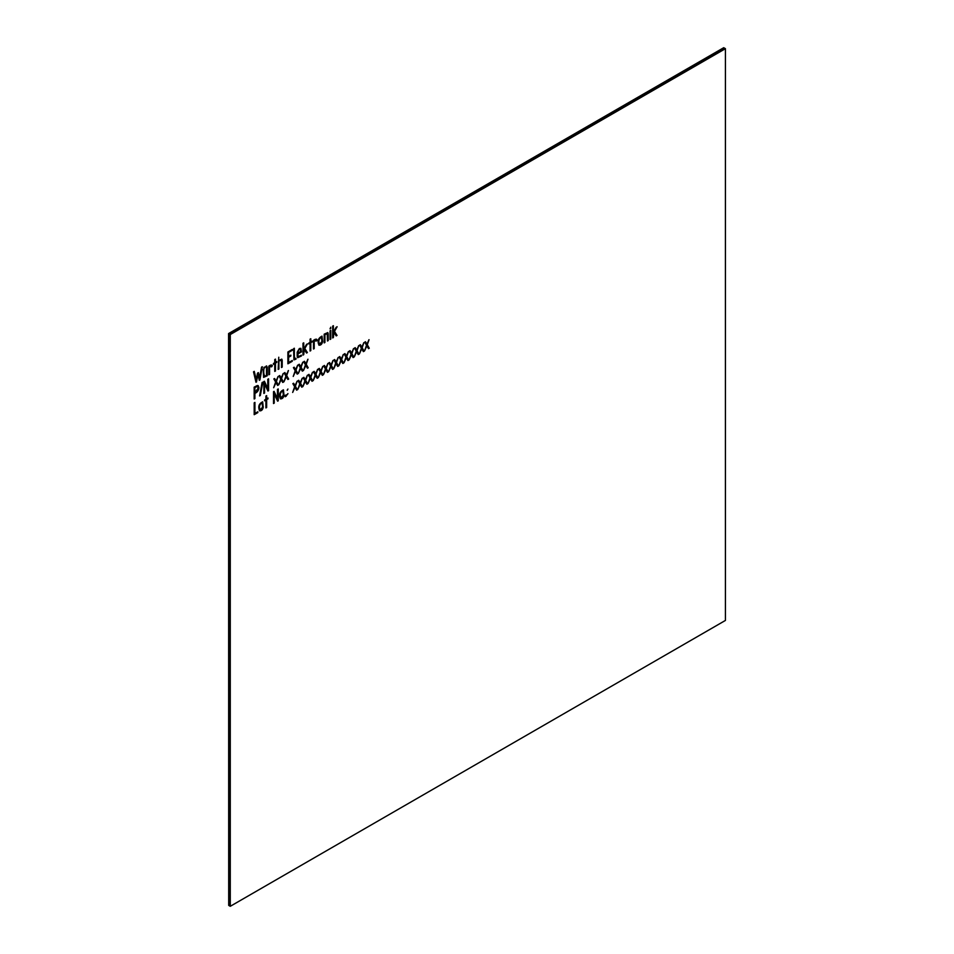 <?xml version="1.0" encoding="UTF-8"?>
<svg xmlns="http://www.w3.org/2000/svg" width="954" height="954" viewBox="0 0 954 954"><rect width="100%" height="100%" fill="white"/><g stroke="black" fill="none" stroke-linecap="round" stroke-linejoin="round"><path stroke-width="1.43" d="M230.272 906.3L230.272 334.544L725.422 48.678L725.422 620.434L230.272 906.3L230.152 334.472L725.302 48.606L723.728 47.7L228.578 333.566L228.698 905.394L228.698 333.638L723.847 47.772L228.578 333.566M230.272 334.544L230.152 906.228L228.912 905.513L228.912 333.757L724.062 47.891L228.698 333.638L228.912 905.513L228.912 333.757L724.062 47.891L725.422 48.678M230.152 334.472L228.912 333.757L724.265 48.01L228.912 333.757L724.181 47.962L228.912 333.757L228.912 905.513L228.912 333.757L230.152 334.472L725.302 48.606L230.152 334.472L230.152 906.228L228.912 905.513L228.912 333.757L724.181 47.962L228.912 333.757L229.115 905.632L229.115 333.876M369.27 348.222L368.518 348.663L366.849 345.885L364.535 350.953L366.515 345.241L364.738 342.164L365.489 341.735L366.896 344.156L369.043 339.684L367.29 344.752L369.27 348.222L367.159 344.68L368.864 339.791M368.447 348.556L369.138 348.15M364.595 350.774L366.849 345.885M362.162 347.721L364.13 351.191L363.379 351.621L361.721 348.842L359.408 353.91L361.387 348.198L359.598 345.133L360.362 344.692L361.769 347.125L363.915 342.641L362.162 347.721L363.736 342.748M351.871 353.66L353.851 357.118L353.099 357.559L351.43 354.781L349.116 359.849L351.096 354.137L349.307 351.072L350.07 350.631L351.477 353.063L353.624 348.58L351.871 353.66L353.445 348.687M341.615 359.586L343.595 363.045L342.832 363.486L341.174 360.707L338.861 365.776L340.84 360.063L339.052 356.999L339.803 356.557L341.21 358.99L343.368 354.506L341.615 359.586L343.178 354.614M331.348 365.501L333.328 368.971L332.564 369.413L330.907 366.634L328.605 371.702L330.585 365.99L328.796 362.914L329.547 362.484L330.955 364.905L333.113 360.421L331.348 365.501L332.922 360.529M321.093 371.428L323.06 374.898L322.309 375.339L320.651 372.561L318.338 377.629L320.317 371.917L318.529 368.84L319.292 368.411L320.699 370.832L322.846 366.348L321.093 371.428L322.667 366.455M310.801 377.367L312.781 380.837L312.018 381.266L310.36 378.499L308.047 383.568L310.026 377.856L308.249 374.779L309.001 374.35L310.396 376.77L312.554 372.287L310.801 377.367L312.375 372.394M300.534 383.293L302.513 386.764L301.762 387.193L300.105 384.414L297.791 389.494L299.771 383.782L297.982 380.706L298.733 380.276L300.14 382.697L302.299 378.213L300.534 383.293L302.108 378.321M287.953 393.597L287.214 394.849L287.953 393.597M286.319 394.813L286.319 396.113L285.198 396.757L285.198 395.469L286.319 394.813M278.246 388.922L278.246 400.811L277.626 401.169L274.239 393.93L274.239 403.125L273.512 403.542L273.512 391.665L274.084 391.355L277.471 398.593L277.471 389.375L278.246 388.922M263.304 406.929C262.791 409.743 261.551 411.043 259.607 410.84C257.866 406.69 258.88 403.673 262.648 401.813L263.185 406.857C262.696 409.6 261.479 410.924 259.548 410.804M306.234 364.309L308.214 367.779L307.45 368.208L305.793 365.43L303.479 370.51L305.459 364.786L303.682 361.721L304.421 361.28L305.829 363.712L307.987 359.229L306.234 364.309L307.796 359.336M295.967 370.235L297.946 373.706L297.195 374.135L295.537 371.356L293.224 376.436L295.203 370.712L293.415 367.648L294.166 367.207L295.573 369.639L297.731 365.155L295.967 370.235L297.541 365.263M281.525 378.571L283.505 382.041L282.754 382.471L281.096 379.692L278.783 384.772L280.762 379.048L278.973 375.971L279.725 375.542L281.144 377.963L283.29 373.491L281.525 378.571L283.099 373.598M268.575 378.821L268.575 390.687L267.955 391.045L264.568 383.818L264.568 393L263.841 393.43L263.841 381.552L264.401 381.242L267.8 388.481L267.8 379.263L268.575 378.821M254.169 387.133L257.318 385.511L258.224 385.654L258.963 387.67C258.641 390.544 257.282 392.44 254.897 393.37L254.897 398.593L254.169 399.01L254.169 387.133M330.788 330.418L330.788 339.04L330.06 339.469L330.06 330.835L330.788 330.418M324.193 334.162L327.806 332.588L328.212 333.709L328.212 340.59L327.484 341.019L327.246 333.626L324.932 334.651L324.932 342.486L324.193 342.891L324.193 334.162M316.287 341.055L314.212 340.816L314.212 348.615L313.496 349.033L313.496 340.387C315.214 339.028 316.382 338.861 317.026 339.886L316.287 341.055L315.917 340.173M316.633 339.219L317.026 340.638M306.52 344.406L307.474 343.857L304.827 348.496L307.379 352.563L306.544 353.04L304.278 349.414L303.73 354.661L303.002 355.091L303.002 343.237L303.73 342.82L303.73 349.259L306.52 344.406M294.345 348.234L294.345 358.43L295.978 358.299L295.978 359.145L293.951 359.861L293.617 348.651L294.345 348.234M278.902 360.326L281.812 359.145L282.205 360.218L282.205 367.087L281.478 367.517L281.478 361.006L280.273 360.338L278.902 361.137L278.902 369.007L278.163 369.425L278.771 357.225M271.64 366.837L269.565 366.598L269.565 374.397L268.825 374.815L268.825 366.169C270.542 364.81 271.723 364.643 272.367 365.668L271.64 366.837L271.258 365.954M263.888 367.469L264.628 367.051L264.628 367.886L263.888 368.304L263.888 367.469M261.563 367.147L262.314 366.73L259.893 380.002L259.321 380.324L257.95 374.457L255.982 382.268L253.525 371.81L254.265 371.368L256.316 379.787L257.485 373.145L258.391 372.609L259.571 377.951L261.563 367.147M265.892 366.312L266.619 365.895L266.619 366.73L265.892 367.147L265.892 366.312M267.227 367.051L267.227 375.769L263.59 377.367L263.197 369.389L263.924 368.959C263.471 372.382 263.805 374.815 264.914 376.27L266.5 375.351L266.5 367.481L267.227 367.051M264.139 376.305L264.914 376.27M276.851 361.506L275.467 363.14L275.467 371.011L274.752 371.428L274.752 363.557L273.428 364.321L273.428 363.474L274.752 362.711L274.752 359.551L275.467 359.133L275.467 362.293L276.851 361.506M292.246 360.493L292.246 361.304L287.893 363.808L287.893 351.99L292.246 349.474L292.246 350.321L288.621 352.408L288.621 356.426L290.863 355.126L290.863 355.973L288.621 357.261L288.621 362.58L292.246 360.493M301.381 356.021L297.672 357.69L297.183 356.379L297.183 352.241L299.365 348.508L300.904 348.329L301.488 351.907L297.934 353.97L297.934 355.866L298.208 356.677L301.381 355.174L301.381 356.021L301.261 355.246M312.173 341.115L310.801 342.748L310.801 350.607L310.062 351.036L310.062 343.166L308.75 343.929L308.75 343.082L310.062 342.319L310.062 339.159L310.801 338.742L310.801 341.902L312.173 341.115M322.655 341.27C322.118 344.084 320.89 345.384 318.958 345.169C317.217 341.031 318.231 338.026 321.987 336.142L322.535 341.198C322.023 343.941 320.818 345.253 318.898 345.133M330.788 327.198L330.06 328.88L330.788 327.198M336.178 327.282L337.132 326.733L334.484 331.372L337.036 335.438L336.202 335.915L333.936 332.29L333.387 337.537L332.672 337.954L332.672 326.113L333.387 325.696L333.387 332.135L336.178 327.282M262.064 382.578L262.803 382.149L260.323 395.493L259.583 395.922L262.064 382.578M276.398 381.528L278.377 385.011L277.614 385.428L275.956 382.661L273.655 387.729L275.634 382.005L273.846 378.941L274.597 378.499L276.004 380.932L278.163 376.448L276.398 381.528L277.972 376.556M286.689 375.59L288.668 379.06L287.905 379.489L286.248 376.711L283.946 381.791L285.914 376.067L284.137 373.002L284.888 372.573L286.295 374.994L288.442 370.51L286.689 375.59L288.263 370.617M301.094 367.266L303.074 370.748L302.323 371.178L300.653 368.399L298.352 373.467L300.331 367.755L298.542 364.678L299.294 364.249L300.701 366.67L302.859 362.186L301.094 367.266L302.668 362.293M257.818 411.758L257.818 412.605L254.193 414.692L254.193 402.815L254.921 402.397L254.921 413.428L257.818 411.758M268.014 398.009L266.643 399.643L266.643 407.513L265.916 407.93L265.916 400.06L264.604 400.823L264.604 399.976L265.916 399.225L265.916 396.041L266.643 395.624L266.643 398.796L268.014 398.009M284.077 394.932C283.541 397.758 282.312 399.058 280.381 398.844C278.64 394.694 279.653 391.677 283.421 389.828L283.958 394.861C283.445 397.615 282.241 398.939 280.321 398.808M287.953 389.053L287.214 390.317L287.953 389.053M295.406 386.263L297.386 389.721L296.634 390.162L294.965 387.384L292.663 392.452L294.643 386.74L292.854 383.663L293.605 383.234L295.013 385.654L297.159 381.183L295.406 386.263L296.98 381.29M305.662 380.336L307.641 383.794L306.89 384.235L305.232 381.457L302.919 386.525L304.898 380.813L303.11 377.748L303.873 377.307L305.28 379.74L307.426 375.256L305.662 380.336L307.248 375.363M315.953 374.397L317.932 377.856L317.181 378.297L315.524 375.518L313.21 380.586L315.19 374.874L313.401 371.798L314.152 371.368L315.559 373.801L317.718 369.317L315.953 374.397L317.527 369.425M326.22 368.471L328.2 371.929L327.437 372.37L325.779 369.592L323.466 374.66L325.445 368.948L323.668 365.883L324.408 365.442L325.827 367.874L327.973 363.391L326.22 368.471L327.782 363.498M336.476 362.544L338.455 366.014L337.704 366.443L336.035 363.665L333.733 368.733L335.713 363.021L333.924 359.956L334.675 359.527L336.082 361.948L338.229 357.464L336.476 362.544L338.05 357.571M346.731 356.617L348.711 360.087L347.96 360.529L346.302 357.75L344 362.818L345.968 357.094L344.191 354.029L344.943 353.6L346.35 356.021L348.496 351.537L346.731 356.617L348.317 351.644M357.023 350.678L359.002 354.149L358.251 354.578L356.593 351.799L354.28 356.879L356.259 351.167L354.483 348.091L355.222 347.661L356.629 350.082L358.787 345.598L357.023 350.678L358.597 345.706M283.362 389.792L283.958 394.861M285.198 396.614L286.319 396.113M286.2 396.041L286.2 394.884M274.013 391.39L277.471 398.593M273.512 403.399L274.239 403.125M274.12 403.053L274.239 393.93M277.578 401.05L278.246 400.811M278.127 400.74L278.127 388.993M266.524 395.695L266.643 398.796M264.604 400.68L265.916 400.06M265.916 407.787L266.643 407.513M266.524 407.441L266.643 399.643M266.524 399.571L268.014 398.844M267.895 398.772L267.895 398.08M262.588 401.777L263.185 406.857M258.152 385.619L258.832 387.598C258.51 390.472 257.163 392.368 254.778 393.298L254.897 393.37M254.169 398.867L254.897 398.593M254.778 398.522L254.778 393.298M333.268 325.767L333.387 332.135M332.672 337.811L333.387 337.537M333.268 337.466L333.387 333.232M333.268 333.161L333.936 332.29M336.142 335.808L337.036 335.438M336.905 335.367L334.484 331.372M334.365 331.3L336.893 326.876M330.06 339.326L330.788 339.04M330.668 338.968L330.668 330.489M330.06 328.736L330.788 328.45M330.668 328.379L330.668 327.27M324.193 342.748L324.932 342.486M324.801 342.414L324.932 334.651M327.115 333.554L324.801 334.58M327.747 332.552L328.212 340.59M327.484 340.876L328.093 340.518M321.927 336.118L322.535 341.198M316.168 340.983L314.212 340.816M313.496 348.89L314.212 348.615M314.093 348.544L314.093 340.745M316.287 340.912L316.895 340.566M310.67 338.813L310.801 341.902M308.75 343.786L310.062 343.166M310.062 350.893L310.801 350.607M310.67 350.535L310.801 342.748M310.67 342.677L312.173 341.949M312.053 341.878L312.053 341.186M303.61 342.891L303.73 349.259M303.002 354.948L303.73 354.661M303.61 354.59L303.73 350.356M303.61 350.285L304.278 349.414M306.484 352.932L307.379 352.563M307.248 352.491L304.827 348.496M304.708 348.425L307.236 344M293.856 359.801L295.978 359.145M295.859 359.074L295.859 358.37M294.214 348.305L294.452 358.764M288.621 357.261L288.621 362.58M288.502 357.19L290.863 355.973M290.743 355.902L290.743 355.198M288.621 352.408L288.621 356.426M288.502 352.336L292.246 350.321M292.115 350.249L292.115 349.546M287.893 363.665L292.246 361.304M292.115 361.232L292.115 360.564M278.163 369.281L278.902 369.007M278.771 368.936L278.902 361.137M281.12 360.135L278.771 361.065M281.478 367.373L282.205 367.087M281.752 359.109L282.086 367.016M275.348 359.205L275.467 362.293M273.428 364.178L274.752 363.557M274.752 371.285L275.467 371.011M275.348 370.939L275.467 363.14M275.348 363.069L276.851 362.353M276.72 362.281L276.72 361.578M263.531 377.319L267.227 375.769M267.108 375.697L267.108 367.123M263.888 368.161L264.628 367.886M264.496 367.815L264.496 367.123M265.892 367.004L266.619 366.73M266.5 366.658L266.5 365.966M258.295 372.668L259.571 377.951M254.181 371.416L256.316 379.787M255.946 382.137L256.602 381.91M256.483 381.838L257.95 374.457M259.297 380.193L259.893 380.002M259.762 379.93L262.159 366.813M363.319 351.513L364.011 351.12L362.043 347.65M361.769 347.125L360.302 344.728M359.479 353.731L361.721 348.842M353.028 357.452L353.731 357.046L351.752 353.588M351.477 353.063L350.011 350.667M349.188 359.67L351.43 354.781M342.772 363.379L343.464 362.973L341.484 359.515M341.21 358.99L339.743 356.593M338.92 365.597L341.174 360.707M332.505 369.305L333.196 368.9L331.229 365.43M330.955 364.905L329.488 362.52M328.665 371.523L330.907 366.634M322.237 375.232L322.941 374.827L320.961 371.356M320.699 370.832L319.22 368.447M318.397 377.45L320.651 372.561M311.958 381.171L312.65 380.765L310.67 377.295M310.396 376.77L308.929 374.385M308.106 383.389L310.36 378.499M301.702 387.085L302.394 386.692L300.415 383.222M300.14 382.697L298.674 380.312M297.851 389.315L300.105 384.414M287.214 394.706L287.822 393.668M307.391 368.101L308.082 367.707L306.103 364.237M305.829 363.712L304.362 361.316M303.539 370.331L305.793 365.43M297.135 374.028L297.827 373.634L295.847 370.164M295.573 369.639L294.106 367.242M293.283 376.258L295.537 371.356M282.694 382.363L283.386 381.97L281.406 378.499M281.144 377.963L279.665 375.578M278.842 384.593L281.096 379.692M267.907 390.937L268.456 378.893M267.8 388.481L264.33 381.278M263.841 393.286L264.568 383.818M316.561 339.183L316.895 339.815M271.628 366.694L272.248 365.597M268.825 374.672L269.565 366.598M271.508 366.765L269.433 366.527M263.805 368.888C263.352 372.31 263.674 374.743 264.783 376.198M298.208 356.677L297.803 353.898L301.488 351.907M301.261 355.949L297.612 357.655M300.844 348.293L301.369 351.835M259.607 395.767L262.648 382.232M277.554 385.333L278.246 384.939L276.278 381.457M276.004 380.932L274.537 378.535M273.715 387.551L275.956 382.661M287.846 379.382L288.537 378.988L286.558 375.518M286.295 374.994L284.817 372.597M284.006 381.612L286.248 376.711M302.251 371.07L302.955 370.677L300.975 367.207M300.701 366.67L299.234 364.285M298.411 373.288L300.653 368.399M254.193 414.549L257.687 411.83M254.921 413.428L254.801 402.457M287.214 390.174L287.822 389.125M296.563 390.055L297.254 389.649L295.287 386.191M295.013 385.654L293.534 383.269M292.723 392.273L294.965 387.384M306.83 384.128L307.522 383.723L305.542 380.264M305.28 379.74L303.801 377.343M302.99 386.346L305.232 381.457M317.122 378.189L317.813 377.784L315.834 374.326M315.559 373.801L314.093 371.404M313.27 380.407L315.524 375.518M327.377 372.263L328.069 371.857L326.089 368.399M325.827 367.874L324.348 365.477M323.525 374.481L325.779 369.592M337.633 366.336L338.336 365.942L336.357 362.472M336.082 361.948L334.615 359.563M333.793 368.554L336.035 363.665M347.9 360.421L348.592 360.016L346.612 356.546M346.35 356.021L344.883 353.636M344.06 362.639L346.302 357.75M358.191 354.471L358.883 354.077L356.903 350.607M356.629 350.082L355.162 347.697M354.339 356.701L356.593 351.799M366.896 344.156L365.418 341.77M300.641 350.166C299.139 348.627 298.197 349.581 297.803 353.052L300.76 351.489L300.283 349.176M300.76 350.237C299.27 348.699 298.316 349.653 297.934 353.123M321.927 341.508L321.45 337.036C318.851 338.753 318.207 341.162 319.495 344.251L321.927 341.508M321.391 337L321.331 336.965C318.731 338.682 318.076 341.091 319.375 344.179L319.435 344.215M254.897 387.551L254.897 392.535L258.236 388.075L257.592 386.549L254.778 387.479L254.897 392.535M257.532 386.513L254.778 387.479M262.588 407.167L262.1 402.683C259.5 404.424 258.856 406.833 260.144 409.922L262.588 407.167M262.04 402.66L261.98 402.612C259.381 404.353 258.725 406.762 260.025 409.85L260.084 409.886M283.35 395.183L282.873 390.699C280.273 392.44 279.629 394.849 280.917 397.925L283.35 395.183M282.813 390.663L282.754 390.627C280.154 392.368 279.498 394.777 280.798 397.854L280.858 397.89M229.032 905.584L229.032 333.828L229.032 905.584"/></g></svg>
